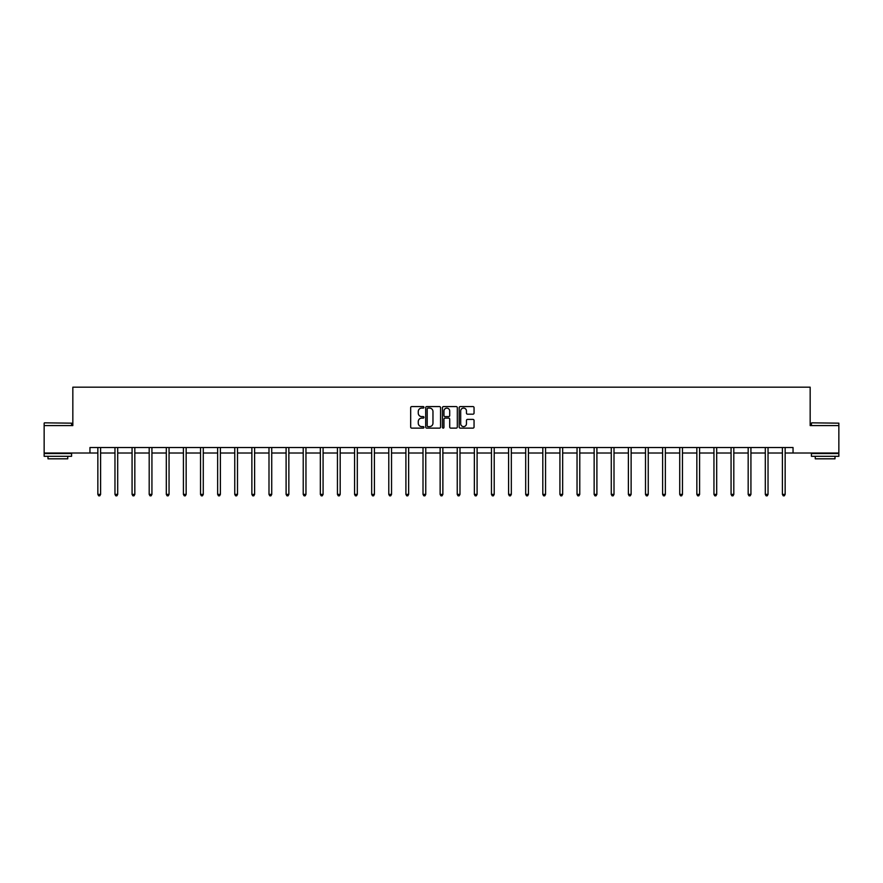 <?xml version="1.0" encoding="UTF-8"?>
<svg xmlns="http://www.w3.org/2000/svg" width="883" height="883" viewBox="0 0 883 883"><rect width="100%" height="100%" fill="white"/><g stroke="black" fill="none" stroke-linecap="round" stroke-linejoin="round"><path stroke-width="1.32" d="M423.95 407.339A0.751 0.751 0 0 0 423.189 406.588L411.754 406.588A1.082 1.082 0 0 0 410.672 407.659L410.672 427.041A1.082 1.082 0 0 0 411.754 428.123L423.189 428.123A0.751 0.751 0 0 0 423.95 427.372A0.751 0.751 0 0 0 423.189 426.61L421.71 426.61A3.444 3.444 0 0 1 418.266 423.167L418.266 421.555A3.444 3.444 0 0 1 421.71 418.112L423.189 418.112A0.751 0.751 0 0 0 423.95 417.35A0.751 0.751 0 0 0 423.189 416.599L421.71 416.599A3.444 3.444 0 0 1 418.266 413.156L418.266 411.544A3.444 3.444 0 0 1 421.71 408.089L423.189 408.089A0.751 0.751 0 0 0 423.95 407.339M472.968 414.182A1.082 1.082 0 0 0 474.05 413.101L474.05 407.659A1.082 1.082 0 0 0 472.968 406.588L460.264 406.588A1.082 1.082 0 0 0 459.182 407.659L459.182 427.041A1.082 1.082 0 0 0 460.264 428.123L472.968 428.123A1.082 1.082 0 0 0 474.05 427.041L474.05 420.474A1.082 1.082 0 0 0 472.968 419.403L467.537 419.403A1.082 1.082 0 0 0 466.456 420.474L466.456 423.73A2.881 2.881 0 0 1 463.575 426.61A2.881 2.881 0 0 1 460.694 423.73L460.694 410.97A2.881 2.881 0 0 1 463.575 408.089A2.881 2.881 0 0 1 466.456 410.97L466.456 413.101A1.082 1.082 0 0 0 467.537 414.182L472.968 414.182M89.956 453.012L44.15 453.012L44.15 425.584L72.836 425.584L72.836 387.184L810.164 387.184L810.164 425.584L838.85 425.584L838.85 453.012L793.044 453.012L793.044 447.526L89.956 447.526L89.956 453.012L97.847 453.012M440.562 407.659A1.082 1.082 0 0 0 439.48 406.588L426.776 406.588A1.082 1.082 0 0 0 425.694 407.659L425.694 427.041A1.082 1.082 0 0 0 426.776 428.123L439.48 428.123A1.082 1.082 0 0 0 440.562 427.041L440.562 407.659M443.52 406.588L456.224 406.588A1.082 1.082 0 0 1 457.306 407.659L457.306 427.041A1.082 1.082 0 0 1 456.224 428.123L450.783 428.123A1.082 1.082 0 0 1 449.712 427.041L449.712 419.182A1.082 1.082 0 0 0 448.63 418.112L445.032 418.112A1.082 1.082 0 0 0 443.95 419.182L443.95 427.372A0.751 0.751 0 0 1 443.2 428.123A0.751 0.751 0 0 1 442.438 427.372L442.438 407.659A1.082 1.082 0 0 1 443.52 406.588M100.596 453.012L114.967 453.012M117.704 453.012L132.075 453.012M134.823 453.012L149.194 453.012M151.931 453.012L166.302 453.012M169.05 453.012L183.421 453.012M186.158 453.012L200.529 453.012M203.278 453.012L217.648 453.012M220.386 453.012L234.757 453.012M237.505 453.012L251.876 453.012M254.613 453.012L268.995 453.012M271.732 453.012L286.103 453.012M288.851 453.012L303.222 453.012M305.959 453.012L320.33 453.012M323.079 453.012L337.449 453.012M340.187 453.012L354.558 453.012M357.306 453.012L371.677 453.012M374.414 453.012L388.785 453.012M391.533 453.012L405.904 453.012M408.641 453.012L423.012 453.012M425.761 453.012L440.131 453.012M442.869 453.012L457.239 453.012M459.988 453.012L474.359 453.012M477.096 453.012L491.467 453.012M494.215 453.012L508.586 453.012M511.323 453.012L525.694 453.012M528.442 453.012L542.813 453.012M545.551 453.012L559.921 453.012M562.67 453.012L577.04 453.012M579.778 453.012L594.149 453.012M596.897 453.012L611.268 453.012M614.005 453.012L628.387 453.012M631.124 453.012L645.495 453.012M648.243 453.012L662.614 453.012M665.352 453.012L679.722 453.012M682.471 453.012L696.842 453.012M699.579 453.012L713.95 453.012M716.698 453.012L731.069 453.012M733.806 453.012L748.177 453.012M750.925 453.012L765.296 453.012M768.033 453.012L782.404 453.012M785.153 453.012L793.044 453.012M427.957 408.089A0.751 0.751 0 0 0 427.206 408.851L427.206 425.86A0.751 0.751 0 0 0 427.957 426.61L429.524 426.61A3.444 3.444 0 0 0 432.968 423.167L432.968 411.544A3.444 3.444 0 0 0 429.524 408.089L427.957 408.089M449.712 411.025A2.881 2.881 0 0 0 446.831 408.145A2.881 2.881 0 0 0 443.95 411.025L443.95 415.529A1.082 1.082 0 0 0 445.032 416.599L448.63 416.599A1.082 1.082 0 0 0 449.712 415.529L449.712 411.025M100.739 447.526L100.673 447.681A1.093 1.093 0 0 0 100.596 448.089L100.596 494.392L97.847 494.392L97.847 448.089A1.093 1.093 0 0 0 97.77 447.681L97.704 447.526M100.596 494.392L99.768 495.816L98.675 495.816L97.847 494.392M44.481 422.836L71.578 423.167L44.481 422.836M57.859 456.301L44.15 456.301L44.15 453.553L71.578 453.553L71.578 456.301L57.859 456.301M67.737 456.301L67.737 458.818L47.991 458.818L47.991 456.301M811.753 422.836L838.85 423.167L811.753 422.836M825.141 456.301L811.422 456.301L811.422 453.553L838.85 453.553L838.85 456.301L825.141 456.301M835.009 456.301L835.009 458.818L815.263 458.818L815.263 456.301M117.847 447.526L117.781 447.681A1.093 1.093 0 0 0 117.704 448.089L117.704 494.392L114.967 494.392L114.967 448.089A1.093 1.093 0 0 0 114.889 447.681L114.823 447.526M117.704 494.392L116.887 495.816L115.783 495.816L114.967 494.392M134.967 447.526L134.9 447.681A1.093 1.093 0 0 0 134.823 448.089L134.823 494.392L132.075 494.392L132.075 448.089A1.093 1.093 0 0 0 131.997 447.681L131.931 447.526M134.823 494.392L133.995 495.816L132.903 495.816L132.075 494.392M152.075 447.526L152.019 447.681A1.093 1.093 0 0 0 151.931 448.089L151.931 494.392L149.194 494.392L149.194 448.089A1.093 1.093 0 0 0 149.117 447.681L149.05 447.526M151.931 494.392L151.114 495.816L150.011 495.816L149.194 494.392M169.194 447.526L169.128 447.681A1.093 1.093 0 0 0 169.05 448.089L169.05 494.392L166.302 494.392L166.302 448.089A1.093 1.093 0 0 0 166.225 447.681L166.159 447.526M169.05 494.392L168.223 495.816L167.13 495.816L166.302 494.392M186.302 447.526L186.247 447.681A1.093 1.093 0 0 0 186.158 448.089L186.158 494.392L183.421 494.392L183.421 448.089A1.093 1.093 0 0 0 183.344 447.681L183.278 447.526M186.158 494.392L185.342 495.816L184.238 495.816L183.421 494.392M203.421 447.526L203.355 447.681A1.093 1.093 0 0 0 203.278 448.089L203.278 494.392L200.529 494.392L200.529 448.089A1.093 1.093 0 0 0 200.452 447.681L200.386 447.526M203.278 494.392L202.45 495.816L201.357 495.816L200.529 494.392M220.529 447.526L220.474 447.681A1.093 1.093 0 0 0 220.386 448.089L220.386 494.392L217.648 494.392L217.648 448.089A1.093 1.093 0 0 0 217.571 447.681L217.505 447.526M220.386 494.392L219.569 495.816L218.465 495.816L217.648 494.392M237.648 447.526L237.582 447.681A1.093 1.093 0 0 0 237.505 448.089L237.505 494.392L234.757 494.392L234.757 448.089A1.093 1.093 0 0 0 234.679 447.681L234.613 447.526M237.505 494.392L236.677 495.816L235.584 495.816L234.757 494.392M254.768 447.526L254.701 447.681A1.093 1.093 0 0 0 254.613 448.089L254.613 494.392L251.876 494.392L251.876 448.089A1.093 1.093 0 0 0 251.798 447.681L251.732 447.526M254.613 494.392L253.796 495.816L252.704 495.816L251.876 494.392M271.876 447.526L271.809 447.681A1.093 1.093 0 0 0 271.732 448.089L271.732 494.392L268.995 494.392L268.995 448.089A1.093 1.093 0 0 0 268.907 447.681L268.84 447.526M271.732 494.392L270.904 495.816L269.812 495.816L268.995 494.392M288.995 447.526L288.929 447.681A1.093 1.093 0 0 0 288.851 448.089L288.851 494.392L286.103 494.392L286.103 448.089A1.093 1.093 0 0 0 286.026 447.681L285.96 447.526M288.851 494.392L288.024 495.816L286.931 495.816L286.103 494.392M306.103 447.526L306.037 447.681A1.093 1.093 0 0 0 305.959 448.089L305.959 494.392L303.222 494.392L303.222 448.089A1.093 1.093 0 0 0 303.134 447.681L303.079 447.526M305.959 494.392L305.132 495.816L304.039 495.816L303.222 494.392M323.222 447.526L323.156 447.681A1.093 1.093 0 0 0 323.079 448.089L323.079 494.392L320.33 494.392L320.33 448.089A1.093 1.093 0 0 0 320.253 447.681L320.187 447.526M323.079 494.392L322.251 495.816L321.158 495.816L320.33 494.392M340.33 447.526L340.264 447.681A1.093 1.093 0 0 0 340.187 448.089L340.187 494.392L337.449 494.392L337.449 448.089A1.093 1.093 0 0 0 337.361 447.681L337.306 447.526M340.187 494.392L339.37 495.816L338.266 495.816L337.449 494.392M357.449 447.526L357.383 447.681A1.093 1.093 0 0 0 357.306 448.089L357.306 494.392L354.558 494.392L354.558 448.089A1.093 1.093 0 0 0 354.48 447.681L354.414 447.526M357.306 494.392L356.478 495.816L355.385 495.816L354.558 494.392M374.558 447.526L374.491 447.681A1.093 1.093 0 0 0 374.414 448.089L374.414 494.392L371.677 494.392L371.677 448.089A1.093 1.093 0 0 0 371.588 447.681L371.533 447.526M374.414 494.392L373.597 495.816L372.494 495.816L371.677 494.392M391.677 447.526L391.611 447.681A1.093 1.093 0 0 0 391.533 448.089L391.533 494.392L388.785 494.392L388.785 448.089A1.093 1.093 0 0 0 388.708 447.681L388.641 447.526M391.533 494.392L390.705 495.816L389.613 495.816L388.785 494.392M408.785 447.526L408.719 447.681A1.093 1.093 0 0 0 408.641 448.089L408.641 494.392L405.904 494.392L405.904 448.089A1.093 1.093 0 0 0 405.827 447.681L405.761 447.526M408.641 494.392L407.825 495.816L406.721 495.816L405.904 494.392M425.904 447.526L425.838 447.681A1.093 1.093 0 0 0 425.761 448.089L425.761 494.392L423.012 494.392L423.012 448.089A1.093 1.093 0 0 0 422.935 447.681L422.869 447.526M425.761 494.392L424.933 495.816L423.84 495.816L423.012 494.392M443.012 447.526L442.946 447.681A1.093 1.093 0 0 0 442.869 448.089L442.869 494.392L440.131 494.392L440.131 448.089A1.093 1.093 0 0 0 440.054 447.681L439.988 447.526M442.869 494.392L442.052 495.816L440.948 495.816L440.131 494.392M460.131 447.526L460.065 447.681A1.093 1.093 0 0 0 459.988 448.089L459.988 494.392L457.239 494.392L457.239 448.089A1.093 1.093 0 0 0 457.162 447.681L457.096 447.526M459.988 494.392L459.16 495.816L458.067 495.816L457.239 494.392M477.239 447.526L477.173 447.681A1.093 1.093 0 0 0 477.096 448.089L477.096 494.392L474.359 494.392L474.359 448.089A1.093 1.093 0 0 0 474.281 447.681L474.215 447.526M477.096 494.392L476.279 495.816L475.175 495.816L474.359 494.392M494.359 447.526L494.292 447.681A1.093 1.093 0 0 0 494.215 448.089L494.215 494.392L491.467 494.392L491.467 448.089A1.093 1.093 0 0 0 491.389 447.681L491.323 447.526M494.215 494.392L493.387 495.816L492.295 495.816L491.467 494.392M511.467 447.526L511.412 447.681A1.093 1.093 0 0 0 511.323 448.089L511.323 494.392L508.586 494.392L508.586 448.089A1.093 1.093 0 0 0 508.509 447.681L508.442 447.526M511.323 494.392L510.506 495.816L509.403 495.816L508.586 494.392M528.586 447.526L528.52 447.681A1.093 1.093 0 0 0 528.442 448.089L528.442 494.392L525.694 494.392L525.694 448.089A1.093 1.093 0 0 0 525.617 447.681L525.551 447.526M528.442 494.392L527.615 495.816L526.522 495.816L525.694 494.392M545.694 447.526L545.639 447.681A1.093 1.093 0 0 0 545.551 448.089L545.551 494.392L542.813 494.392L542.813 448.089A1.093 1.093 0 0 0 542.736 447.681L542.67 447.526M545.551 494.392L544.734 495.816L543.63 495.816L542.813 494.392M562.813 447.526L562.747 447.681A1.093 1.093 0 0 0 562.67 448.089L562.67 494.392L559.921 494.392L559.921 448.089A1.093 1.093 0 0 0 559.844 447.681L559.778 447.526M562.67 494.392L561.842 495.816L560.749 495.816L559.921 494.392M579.921 447.526L579.866 447.681A1.093 1.093 0 0 0 579.778 448.089L579.778 494.392L577.04 494.392L577.04 448.089A1.093 1.093 0 0 0 576.963 447.681L576.897 447.526M579.778 494.392L578.961 495.816L577.868 495.816L577.04 494.392M597.04 447.526L596.974 447.681A1.093 1.093 0 0 0 596.897 448.089L596.897 494.392L594.149 494.392L594.149 448.089A1.093 1.093 0 0 0 594.071 447.681L594.005 447.526M596.897 494.392L596.069 495.816L594.976 495.816L594.149 494.392M614.16 447.526L614.093 447.681A1.093 1.093 0 0 0 614.005 448.089L614.005 494.392L611.268 494.392L611.268 448.089A1.093 1.093 0 0 0 611.191 447.681L611.124 447.526M614.005 494.392L613.188 495.816L612.096 495.816L611.268 494.392M631.268 447.526L631.202 447.681A1.093 1.093 0 0 0 631.124 448.089L631.124 494.392L628.387 494.392L628.387 448.089A1.093 1.093 0 0 0 628.299 447.681L628.232 447.526M631.124 494.392L630.296 495.816L629.204 495.816L628.387 494.392M648.387 447.526L648.321 447.681A1.093 1.093 0 0 0 648.243 448.089L648.243 494.392L645.495 494.392L645.495 448.089A1.093 1.093 0 0 0 645.418 447.681L645.352 447.526M648.243 494.392L647.416 495.816L646.323 495.816L645.495 494.392M665.495 447.526L665.429 447.681A1.093 1.093 0 0 0 665.352 448.089L665.352 494.392L662.614 494.392L662.614 448.089A1.093 1.093 0 0 0 662.526 447.681L662.471 447.526M665.352 494.392L664.535 495.816L663.431 495.816L662.614 494.392M682.614 447.526L682.548 447.681A1.093 1.093 0 0 0 682.471 448.089L682.471 494.392L679.722 494.392L679.722 448.089A1.093 1.093 0 0 0 679.645 447.681L679.579 447.526M682.471 494.392L681.643 495.816L680.55 495.816L679.722 494.392M699.722 447.526L699.656 447.681A1.093 1.093 0 0 0 699.579 448.089L699.579 494.392L696.842 494.392L696.842 448.089A1.093 1.093 0 0 0 696.753 447.681L696.698 447.526M699.579 494.392L698.762 495.816L697.658 495.816L696.842 494.392M716.841 447.526L716.775 447.681A1.093 1.093 0 0 0 716.698 448.089L716.698 494.392L713.95 494.392L713.95 448.089A1.093 1.093 0 0 0 713.872 447.681L713.806 447.526M716.698 494.392L715.87 495.816L714.777 495.816L713.95 494.392M733.95 447.526L733.883 447.681A1.093 1.093 0 0 0 733.806 448.089L733.806 494.392L731.069 494.392L731.069 448.089A1.093 1.093 0 0 0 730.981 447.681L730.925 447.526M733.806 494.392L732.989 495.816L731.886 495.816L731.069 494.392M751.069 447.526L751.003 447.681A1.093 1.093 0 0 0 750.925 448.089L750.925 494.392L748.177 494.392L748.177 448.089A1.093 1.093 0 0 0 748.1 447.681L748.033 447.526M750.925 494.392L750.097 495.816L749.005 495.816L748.177 494.392M768.177 447.526L768.111 447.681A1.093 1.093 0 0 0 768.033 448.089L768.033 494.392L765.296 494.392L765.296 448.089A1.093 1.093 0 0 0 765.219 447.681L765.153 447.526M768.033 494.392L767.217 495.816L766.113 495.816L765.296 494.392M785.296 447.526L785.23 447.681A1.093 1.093 0 0 0 785.153 448.089L785.153 494.392L782.404 494.392L782.404 448.089A1.093 1.093 0 0 0 782.327 447.681L782.261 447.526M785.153 494.392L784.325 495.816L783.232 495.816L782.404 494.392M44.15 425.584L44.15 423.167M71.578 425.584L71.578 423.167M811.422 425.584L811.422 423.167M838.85 425.584L838.85 423.167"/></g></svg>
